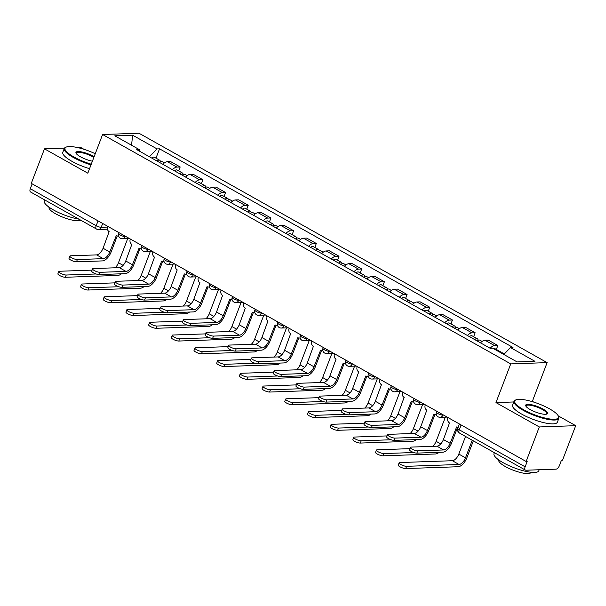 <?xml version="1.0" encoding="UTF-8"?>
<svg xmlns="http://www.w3.org/2000/svg" width="606" height="606" viewBox="0 0 606 606"><rect width="100%" height="100%" fill="white"/><g stroke="black" fill="none" stroke-linecap="round" stroke-linejoin="round"><path stroke-width="0.91" d="M84.007 149.318L80.871 147.553L77.954 147.659M533.75 402.096L532.356 401.316L547.127 362.623L138.994 133.229L102.596 134.502L510.737 363.895L495.966 402.589L539.31 426.95L526.122 461.477L31.292 183.36L44.48 148.834L87.825 173.195L102.596 134.502M539.31 426.95L575.7 425.677L558.224 415.852M575.7 425.677L562.512 460.204L561.451 460.242L559.399 465.62A3.841 1.894 119.3 0 1 555.952 469.165L525.925 470.218A3.841 1.894 119.3 0 1 525.372 470.089L459.484 433.055A3.841 1.894 -60.7 0 1 459.242 429.79L525.129 466.825A3.841 1.894 119.3 0 0 525.372 470.089M98.043 220.879L96.187 225.735A3.841 1.894 -60.7 0 0 96.43 229.007L30.542 191.973A3.841 1.894 -60.7 0 1 30.3 188.701L96.187 225.735A3.841 0.962 20.9 0 0 101.225 227.295L107.391 227.083M32.156 183.845L30.3 188.701M64.471 148.129L44.48 148.834M525.129 466.825L527.182 461.446L526.122 461.477M490.11 348.245A8.825 4.356 -60.7 0 1 494.617 345.625L497.852 345.511L488.254 340.117L485.012 340.231A8.825 4.356 119.3 0 0 480.513 342.852M496.344 349.45L497.852 345.511M467.423 335.497A8.825 4.356 -60.7 0 1 471.922 332.868L475.157 332.755L465.56 327.361L462.325 327.475A8.825 4.356 119.3 0 0 457.818 330.103M473.657 336.701L475.157 332.755M444.728 322.74A8.825 4.356 -60.7 0 1 449.235 320.12L452.47 320.006L442.872 314.605L439.63 314.719A8.825 4.356 119.3 0 0 435.131 317.347M450.962 323.945L452.47 320.006M422.041 309.992A8.825 4.356 -60.7 0 1 426.541 307.363L429.775 307.25L420.178 301.856L416.943 301.97A8.825 4.356 119.3 0 0 412.444 304.591M428.275 311.189L429.775 307.25M399.346 297.235A8.825 4.356 -60.7 0 1 403.854 294.614L407.088 294.501L397.491 289.1L394.248 289.214A8.825 4.356 119.3 0 0 389.749 291.842M405.581 298.44L407.088 294.501M376.659 284.479A8.825 4.356 -60.7 0 1 381.159 281.858L384.401 281.745L374.796 276.351L371.561 276.465A8.825 4.356 119.3 0 0 367.062 279.086M382.894 285.684L384.401 281.745M353.972 271.73A8.825 4.356 -60.7 0 1 358.472 269.102L361.706 268.988L352.109 263.595L348.874 263.708A8.825 4.356 119.3 0 0 344.367 266.337M360.199 272.935L361.706 268.988M331.277 258.974A8.825 4.356 -60.7 0 1 335.777 256.353L339.019 256.24L329.414 250.839L326.18 250.952A8.825 4.356 119.3 0 0 321.68 253.581M337.512 260.179L339.019 256.24M308.59 246.225A8.825 4.356 -60.7 0 1 313.09 243.597L316.324 243.483L306.727 238.09L303.492 238.203A8.825 4.356 119.3 0 0 298.985 240.824M314.825 247.422L316.324 243.483M285.896 233.469A8.825 4.356 -60.7 0 1 290.395 230.848L293.637 230.734L284.032 225.334L280.798 225.447A8.825 4.356 119.3 0 0 276.298 228.076M292.13 234.673L293.637 230.734M263.209 220.713A8.825 4.356 -60.7 0 1 267.708 218.092L270.943 217.978L261.345 212.585L258.111 212.698A8.825 4.356 119.3 0 0 253.603 215.319M269.443 221.917L270.943 217.978M240.514 207.964A8.825 4.356 -60.7 0 1 245.021 205.336L248.255 205.222L238.65 199.828L235.416 199.942A8.825 4.356 119.3 0 0 230.916 202.571M246.748 209.168L248.255 205.222M217.827 195.208A8.825 4.356 -60.7 0 1 222.326 192.587L225.561 192.473L215.963 187.072L212.729 187.186A8.825 4.356 119.3 0 0 208.222 189.814M224.061 196.412L225.561 192.473M195.132 182.459A8.825 4.356 -60.7 0 1 199.639 179.831L202.874 179.717L193.276 174.323L190.034 174.437A8.825 4.356 119.3 0 0 185.534 177.058M201.366 183.656L202.874 179.717M172.445 169.703A8.825 4.356 -60.7 0 1 176.944 167.082L180.179 166.968L170.581 161.567L167.347 161.681A8.825 4.356 119.3 0 0 162.847 164.309M178.679 170.907L180.179 166.968M503.813 354.457L510.502 347.579L534.939 361.312L517.115 361.933L492.678 348.2L490.186 348.291L136.736 149.629L139.228 149.546L114.792 135.812L132.616 135.183L157.052 148.917L149.424 156.765M510.502 347.579L512.994 347.488L159.545 148.834L157.052 148.917M547.127 362.623L510.737 363.895M532.356 401.316L531.273 401.354M513.752 401.967L495.966 402.589M155.984 158.151L159.545 148.834M139.63 151.258L139.228 149.546M131.57 145.243L132.616 135.183M457.598 427.283L451.5 443.259A9.688 4.78 -60.7 0 1 442.797 452.205L416.852 453.114A4.409 1.106 -159.1 0 1 412.035 451.818A4.409 1.106 -159.1 0 1 409.383 449.66L410.247 447.41A4.409 1.106 20.9 0 0 412.898 449.561A4.409 1.106 20.9 0 0 417.716 450.864L443.653 449.955A7.196 3.553 119.3 0 0 450.122 443.304L456.629 426.942A3.841 3.197 -92 0 0 458.091 427.313A3.841 3.197 -92 0 0 458.174 427.306L458.091 427.313M443.653 449.955L436.964 446.19L411.019 447.099A4.409 1.106 20.9 0 0 410.247 447.41M448.016 417.579L447.917 417.837A3.841 3.197 -92 0 0 449.5 422.943L443.425 439.547A7.196 3.553 119.3 0 1 436.964 446.19M473.354 440.857L466.885 457.78A9.688 4.78 -60.7 0 1 458.181 466.734L405.717 468.574A4.409 1.106 -159.1 0 1 400.899 467.271A4.409 1.106 -159.1 0 1 398.248 465.12L399.112 462.863A4.409 1.106 20.9 0 0 401.763 465.014A4.409 1.106 20.9 0 0 406.581 466.317L459.045 464.476A7.196 3.553 119.3 0 0 465.506 457.833L472.233 440.221M465.537 436.464L458.818 454.068A7.196 3.553 119.3 0 1 452.356 460.719L399.884 462.552A4.409 1.106 20.9 0 0 399.112 462.863M501.079 352.927A4.795 2.363 -60.7 0 1 502.51 352.912L504.321 353.934M498.609 351.533A4.795 2.363 -60.7 0 1 500.033 351.525A4.795 2.363 -60.7 0 1 500.768 352.745M493.375 348.594A4.795 2.363 -60.7 0 1 494.799 348.579L500.033 351.525M434.911 414.527L428.806 430.502A9.688 4.78 -60.7 0 1 420.102 439.456L394.165 440.365A4.409 1.106 -159.1 0 1 389.347 439.062A4.409 1.106 -159.1 0 1 386.696 436.911L387.552 434.653A4.409 1.106 20.9 0 0 390.211 436.805A4.409 1.106 20.9 0 0 395.021 438.108L420.965 437.199A7.196 3.553 119.3 0 0 427.427 430.555L433.941 414.193A3.841 3.197 -92 0 0 435.403 414.557A3.841 3.197 -92 0 0 436.267 414.383M420.965 437.199L414.277 433.442L388.332 434.35A4.409 1.106 20.9 0 0 387.552 434.653M425.329 404.831L425.23 405.081A3.841 3.197 -92 0 0 426.813 410.186L420.738 426.791A7.196 3.553 119.3 0 1 414.277 433.442M412.216 401.778L406.118 417.754A9.688 4.78 -60.7 0 1 397.415 426.7L371.47 427.609A4.409 1.106 -159.1 0 1 366.653 426.313A4.409 1.106 -159.1 0 1 364.001 424.155L364.865 421.897A4.409 1.106 20.9 0 0 367.516 424.056A4.409 1.106 20.9 0 0 372.334 425.351L398.271 424.442A7.196 3.553 119.3 0 0 404.74 417.799L411.247 401.437A3.841 3.197 -92 0 0 412.709 401.801A3.841 3.197 -92 0 0 413.572 401.627M398.271 424.442L391.582 420.685L365.645 421.594A4.409 1.106 20.9 0 0 364.865 421.897M402.634 392.074L402.535 392.324A3.841 3.197 -92 0 0 404.126 397.43L398.044 414.042A7.196 3.553 119.3 0 1 391.582 420.685M389.529 389.022L383.424 404.997A9.688 4.78 -60.7 0 1 374.72 413.951L348.783 414.86A4.409 1.106 -159.1 0 1 343.966 413.557A4.409 1.106 -159.1 0 1 341.314 411.406L342.178 409.148A4.409 1.106 20.9 0 0 344.829 411.3A4.409 1.106 20.9 0 0 349.639 412.603L375.584 411.694A7.196 3.553 119.3 0 0 382.045 405.043L388.56 388.688A3.841 3.197 -92 0 0 390.022 389.052A3.841 3.197 -92 0 0 390.885 388.878M375.584 411.694L368.895 407.929L342.951 408.838A4.409 1.106 20.9 0 0 342.178 409.148M379.947 379.318L379.848 379.576A3.841 3.197 -92 0 0 381.432 384.681L375.356 401.286A7.196 3.553 119.3 0 1 368.895 407.929M439.108 452.334A9.688 4.78 -60.7 0 1 435.494 453.977L383.03 455.818A4.409 1.106 -159.1 0 1 378.212 454.515A4.409 1.106 -159.1 0 1 375.561 452.364L376.417 450.106A4.409 1.106 20.9 0 0 379.076 452.265A4.409 1.106 20.9 0 0 383.886 453.561L413.8 452.515M409.77 448.66L377.197 449.803A4.409 1.106 20.9 0 0 376.417 450.106M477.157 340.966A4.795 2.363 -60.7 0 1 479.816 340.163L482.088 341.436M432.82 446.334A7.196 3.553 119.3 0 0 436.123 441.32L445.357 417.14M474.68 339.58A4.795 2.363 -60.7 0 1 477.346 338.769A4.795 2.363 -60.7 0 1 478.111 340.299M469.445 336.633A4.795 2.363 -60.7 0 1 472.104 335.83L477.346 338.769M416.42 439.585A9.688 4.78 -60.7 0 1 412.8 441.229L360.335 443.069A4.409 1.106 -159.1 0 1 355.517 441.766A4.409 1.106 -159.1 0 1 352.866 439.608L353.73 437.358A4.409 1.106 20.9 0 0 356.381 439.509A4.409 1.106 20.9 0 0 361.199 440.812L391.112 439.759M387.075 435.911L354.502 437.047A4.409 1.106 20.9 0 0 353.73 437.358M454.462 328.21A4.795 2.363 -60.7 0 1 457.129 327.407L459.401 328.687M410.126 433.585A7.196 3.553 119.3 0 0 413.436 428.563L422.67 404.391M451.993 326.823A4.795 2.363 -60.7 0 1 454.651 326.02A4.795 2.363 -60.7 0 1 455.424 327.543M446.758 323.877A4.795 2.363 -60.7 0 1 449.417 323.074L454.651 326.02M393.726 426.829A9.688 4.78 -60.7 0 1 390.112 428.472L337.648 430.313A4.409 1.106 -159.1 0 1 332.83 429.01A4.409 1.106 -159.1 0 1 330.179 426.859L331.035 424.601A4.409 1.106 20.9 0 0 333.694 426.753A4.409 1.106 20.9 0 0 338.504 428.056L368.418 427.01M364.388 423.155L331.815 424.298A4.409 1.106 20.9 0 0 331.035 424.601M431.775 315.461A4.795 2.363 -60.7 0 1 434.434 314.658L436.706 315.931M387.439 420.829A7.196 3.553 119.3 0 0 390.741 415.814L399.975 391.635M429.298 314.067A4.795 2.363 -60.7 0 1 431.964 313.264A4.795 2.363 -60.7 0 1 432.729 314.794M424.064 311.128A4.795 2.363 -60.7 0 1 426.722 310.325L431.964 313.264M549.559 408.853A23.407 5.863 20.9 0 0 516.032 399.824A23.407 5.863 20.9 0 0 523.675 409.754A23.407 5.863 20.9 0 0 548.157 418.708A23.407 5.863 20.9 0 0 558.277 415.951A23.407 5.863 20.9 0 0 549.559 408.853M558.277 415.951L558.611 416.64A23.982 6.007 -159.1 0 1 558.815 418.382A23.982 6.007 -159.1 0 1 545.65 418.935A23.982 6.007 -159.1 0 1 523.152 410.292A23.982 6.007 -159.1 0 1 514.017 401.27A23.982 6.007 -159.1 0 1 515.327 400.112L516.032 399.824M543.09 409.08A11.703 2.932 -159.1 0 1 546.907 414.042A11.703 2.932 -159.1 0 1 530.144 409.535A11.703 2.932 -159.1 0 1 525.781 405.982A11.703 2.932 -159.1 0 1 530.841 404.603A11.703 2.932 -159.1 0 1 543.09 409.08M546.506 414.171A11.128 2.788 20.9 0 0 546.809 413.792A11.128 2.788 20.9 0 0 542.567 409.611A11.128 2.788 20.9 0 0 532.136 405.596A11.128 2.788 20.9 0 0 526.023 405.853A11.128 2.788 20.9 0 0 526 406.338M539.204 469.756L538.81 470.779A23.982 6.007 -159.1 0 1 525.637 471.332A23.982 6.007 -159.1 0 1 503.147 462.689A23.982 6.007 -159.1 0 1 494.004 453.674L494.382 452.674M531.053 472.279L531.015 472.377A17.263 4.325 -159.1 0 1 521.531 472.771A17.263 4.325 -159.1 0 1 505.336 466.552A17.263 4.325 -159.1 0 1 498.753 460.06L498.791 459.962M558.815 418.382L557.361 422.2A23.982 6.007 -159.1 0 1 544.188 422.753A23.982 6.007 -159.1 0 1 521.698 414.11A23.982 6.007 -159.1 0 1 512.555 405.088L514.017 401.27M95.256 153.727A23.407 5.863 20.9 0 0 66.296 147.046A23.407 5.863 20.9 0 0 73.932 156.984A23.407 5.863 20.9 0 0 91.256 164.203M91.006 164.862A23.982 6.007 -159.1 0 1 73.417 157.515A23.982 6.007 -159.1 0 1 64.274 148.493A23.982 6.007 -159.1 0 1 65.592 147.334L66.296 147.046M92.407 161.188A11.703 2.932 -159.1 0 1 80.401 156.757A11.703 2.932 -159.1 0 1 76.045 153.204A11.703 2.932 -159.1 0 1 81.106 151.826A11.703 2.932 -159.1 0 1 93.347 156.303A11.703 2.932 -159.1 0 1 94.104 156.742M93.839 157.431A11.128 2.788 20.9 0 0 92.832 156.833A11.128 2.788 20.9 0 0 82.393 152.826A11.128 2.788 20.9 0 0 76.28 153.076A11.128 2.788 20.9 0 0 76.258 153.56M78.916 219.16A23.982 6.007 -159.1 0 1 53.404 209.911A23.982 6.007 -159.1 0 1 44.268 200.897L44.647 199.897M80.765 220.205A17.263 4.325 -159.1 0 1 55.593 213.774A17.263 4.325 -159.1 0 1 49.01 207.282L49.048 207.184M89.544 168.68A23.982 6.007 -159.1 0 1 71.955 161.332A23.982 6.007 -159.1 0 1 62.819 152.311L64.274 148.493M366.835 376.265L360.737 392.249A9.688 4.78 -60.7 0 1 352.033 401.195L326.089 402.104A4.409 1.106 -159.1 0 1 321.278 400.801A4.409 1.106 -159.1 0 1 318.62 398.65L319.483 396.392A4.409 1.106 20.9 0 0 322.134 398.551A4.409 1.106 20.9 0 0 326.952 399.846L352.889 398.937A7.196 3.553 119.3 0 0 359.358 392.294L365.865 375.932A3.841 3.197 -92 0 0 367.327 376.296A3.841 3.197 -92 0 0 368.19 376.121M352.889 398.937L346.2 395.18L320.263 396.089A4.409 1.106 20.9 0 0 319.483 396.392M357.252 366.569L357.154 366.819A3.841 3.197 -92 0 0 358.744 371.925L352.662 388.529A7.196 3.553 119.3 0 1 346.2 395.18M344.147 363.517L338.042 379.492A9.688 4.78 -60.7 0 1 329.338 388.438L303.401 389.347A4.409 1.106 -159.1 0 1 298.584 388.052A4.409 1.106 -159.1 0 1 295.933 385.893L296.796 383.643A4.409 1.106 20.9 0 0 299.447 385.795A4.409 1.106 20.9 0 0 304.257 387.098L330.202 386.189A7.196 3.553 119.3 0 0 336.663 379.538L343.178 363.176A3.841 3.197 -92 0 0 344.64 363.547A3.841 3.197 -92 0 0 345.503 363.365M330.202 386.189L323.513 382.424L297.569 383.333A4.409 1.106 20.9 0 0 296.796 383.643M334.565 353.813L334.467 354.071A3.841 3.197 -92 0 0 336.05 359.176L329.975 375.781A7.196 3.553 119.3 0 1 323.513 382.424M371.039 414.08A9.688 4.78 -60.7 0 1 367.418 415.724L314.953 417.557A4.409 1.106 -159.1 0 1 310.143 416.261A4.409 1.106 -159.1 0 1 307.484 414.103L308.348 411.853A4.409 1.106 20.9 0 0 310.999 414.004A4.409 1.106 20.9 0 0 315.817 415.307L345.731 414.254M341.693 410.398L309.128 411.542A4.409 1.106 20.9 0 0 308.348 411.853M409.08 302.705A4.795 2.363 -60.7 0 1 411.747 301.902L414.019 303.182M364.744 408.08A7.196 3.553 119.3 0 0 368.054 403.058L377.288 378.879M406.611 301.318A4.795 2.363 -60.7 0 1 409.27 300.508A4.795 2.363 -60.7 0 1 410.042 302.038M401.377 298.372A4.795 2.363 -60.7 0 1 404.035 297.569L409.27 300.508M348.344 401.323A9.688 4.78 -60.7 0 1 344.731 402.967L292.266 404.808A4.409 1.106 -159.1 0 1 287.449 403.505A4.409 1.106 -159.1 0 1 284.797 401.354L285.661 399.096A4.409 1.106 20.9 0 0 288.312 401.248A4.409 1.106 20.9 0 0 293.122 402.551L323.036 401.505M319.006 397.65L286.433 398.786A4.409 1.106 20.9 0 0 285.661 399.096M386.393 289.956A4.795 2.363 -60.7 0 1 389.052 289.145L391.325 290.425M342.057 395.324A7.196 3.553 119.3 0 0 345.367 390.302L354.593 366.13M383.924 288.562A4.795 2.363 -60.7 0 1 386.583 287.759A4.795 2.363 -60.7 0 1 387.348 289.289M378.682 285.623A4.795 2.363 -60.7 0 1 381.348 284.812L386.583 287.759M321.453 350.76L315.355 366.736A9.688 4.78 -60.7 0 1 306.651 375.69L280.707 376.599A4.409 1.106 -159.1 0 1 275.897 375.296A4.409 1.106 -159.1 0 1 273.238 373.144L274.101 370.887A4.409 1.106 20.9 0 0 276.753 373.038A4.409 1.106 20.9 0 0 281.57 374.341L307.515 373.432A7.196 3.553 119.3 0 0 313.976 366.789L320.491 350.427A3.841 3.197 -92 0 0 321.945 350.791A3.841 3.197 -92 0 0 322.809 350.616M307.515 373.432L300.818 369.675L274.882 370.584A4.409 1.106 20.9 0 0 274.101 370.887M311.87 341.064L311.779 341.314A3.841 3.197 -92 0 0 313.363 346.42L307.287 363.024A7.196 3.553 119.3 0 1 300.818 369.675M298.766 338.012L292.66 353.987A9.688 4.78 -60.7 0 1 283.956 362.933L258.02 363.842A4.409 1.106 -159.1 0 1 253.202 362.547A4.409 1.106 -159.1 0 1 250.551 360.388L251.414 358.131A4.409 1.106 20.9 0 0 254.065 360.29A4.409 1.106 20.9 0 0 258.883 361.585L284.82 360.676A7.196 3.553 119.3 0 0 291.281 354.033L297.796 337.671A3.841 3.197 -92 0 0 299.258 338.034A3.841 3.197 -92 0 0 300.121 337.86M284.82 360.676L278.131 356.919L252.187 357.828A4.409 1.106 20.9 0 0 251.414 358.131M289.183 328.308L289.085 328.558A3.841 3.197 -92 0 0 290.668 333.664L284.593 350.276A7.196 3.553 119.3 0 1 278.131 356.919M276.071 325.255L269.973 341.231A9.688 4.78 -60.7 0 1 261.269 350.185L235.325 351.094A4.409 1.106 -159.1 0 1 230.515 349.791A4.409 1.106 -159.1 0 1 227.864 347.639L228.72 345.382A4.409 1.106 20.9 0 0 231.371 347.533A4.409 1.106 20.9 0 0 236.189 348.836L262.133 347.927A7.196 3.553 119.3 0 0 268.594 341.276L275.109 324.922A3.841 3.197 -92 0 0 276.563 325.286A3.841 3.197 -92 0 0 277.427 325.111M262.133 347.927L255.437 344.163L229.5 345.072A4.409 1.106 20.9 0 0 228.72 345.382M266.488 315.552L266.398 315.809A3.841 3.197 -92 0 0 267.981 320.915L261.906 337.519A7.196 3.553 119.3 0 1 255.437 344.163M253.384 312.499L247.278 328.475A9.688 4.78 -60.7 0 1 238.575 337.428L212.638 338.337A4.409 1.106 -159.1 0 1 207.82 337.034A4.409 1.106 -159.1 0 1 205.169 334.883L206.032 332.626A4.409 1.106 20.9 0 0 208.684 334.785A4.409 1.106 20.9 0 0 213.501 336.08L239.438 335.171A7.196 3.553 119.3 0 0 245.9 328.528L252.414 312.166A3.841 3.197 -92 0 0 253.876 312.529A3.841 3.197 -92 0 0 254.74 312.355M239.438 335.171L232.749 331.414L206.805 332.323A4.409 1.106 20.9 0 0 206.032 332.626M243.801 302.803L243.703 303.053A3.841 3.197 -92 0 0 245.286 308.159L239.211 324.763A7.196 3.553 119.3 0 1 232.749 331.414M230.689 299.75L224.591 315.726A9.688 4.78 -60.7 0 1 215.887 324.672L189.943 325.581A4.409 1.106 -159.1 0 1 185.133 324.286A4.409 1.106 -159.1 0 1 182.482 322.127L183.338 319.877A4.409 1.106 20.9 0 0 185.997 322.028A4.409 1.106 20.9 0 0 190.807 323.331L216.751 322.422A7.196 3.553 119.3 0 0 223.213 315.771L229.727 299.409A3.841 3.197 -92 0 0 231.181 299.773A3.841 3.197 -92 0 0 232.045 299.599M216.751 322.422L210.055 318.658L184.118 319.567A4.409 1.106 20.9 0 0 183.338 319.877M221.114 290.047L221.016 290.304A3.841 3.197 -92 0 0 222.599 295.41L216.524 312.014A7.196 3.553 119.3 0 1 210.055 318.658M208.002 286.994L201.904 302.97A9.688 4.78 -60.7 0 1 193.2 311.923L167.256 312.832A4.409 1.106 -159.1 0 1 162.438 311.529A4.409 1.106 -159.1 0 1 159.787 309.378L160.651 307.121A4.409 1.106 20.9 0 0 163.302 309.272A4.409 1.106 20.9 0 0 168.12 310.575L194.056 309.666A7.196 3.553 119.3 0 0 200.518 303.023L207.032 286.661A3.841 3.197 -92 0 0 208.494 287.024A3.841 3.197 -92 0 0 209.358 286.85M194.056 309.666L187.368 305.909L161.423 306.818A4.409 1.106 20.9 0 0 160.651 307.121M198.42 277.298L198.321 277.548A3.841 3.197 -92 0 0 199.904 282.654L193.829 299.258A7.196 3.553 119.3 0 1 187.368 305.909M185.315 274.245L179.209 290.221A9.688 4.78 -60.7 0 1 170.506 299.167L144.561 300.076A4.409 1.106 -159.1 0 1 139.751 298.781A4.409 1.106 -159.1 0 1 137.1 296.622L137.956 294.365A4.409 1.106 20.9 0 0 140.615 296.523A4.409 1.106 20.9 0 0 145.425 297.819L171.369 296.91A7.196 3.553 119.3 0 0 177.831 290.266L184.345 273.904A3.841 3.197 -92 0 0 185.8 274.268A3.841 3.197 -92 0 0 186.671 274.094M171.369 296.91L164.68 293.152L138.736 294.061A4.409 1.106 20.9 0 0 137.956 294.365M175.732 264.542L175.634 264.792A3.841 3.197 -92 0 0 177.217 269.897L171.142 286.509A7.196 3.553 119.3 0 1 164.68 293.152M162.62 261.489L156.522 277.465A9.688 4.78 -60.7 0 1 147.819 286.418L121.874 287.327A4.409 1.106 -159.1 0 1 117.056 286.024A4.409 1.106 -159.1 0 1 114.405 283.873L115.269 281.616A4.409 1.106 20.9 0 0 117.92 283.767A4.409 1.106 20.9 0 0 122.738 285.07L148.675 284.161A7.196 3.553 119.3 0 0 155.144 277.51L161.65 261.156A3.841 3.197 -92 0 0 163.112 261.519A3.841 3.197 -92 0 0 163.976 261.345M148.675 284.161L141.986 280.396L116.041 281.305A4.409 1.106 20.9 0 0 115.269 281.616M153.038 251.785L152.939 252.043A3.841 3.197 -92 0 0 154.522 257.149L148.447 273.753A7.196 3.553 119.3 0 1 141.986 280.396M325.657 388.567A9.688 4.78 -60.7 0 1 322.036 390.211L269.572 392.052A4.409 1.106 -159.1 0 1 264.761 390.749A4.409 1.106 -159.1 0 1 262.103 388.597L262.966 386.34A4.409 1.106 20.9 0 0 265.617 388.499A4.409 1.106 20.9 0 0 270.435 389.794L300.349 388.749M296.311 384.893L263.746 386.037A4.409 1.106 20.9 0 0 262.966 386.34M363.698 277.2A4.795 2.363 -60.7 0 1 366.365 276.397L368.637 277.669M319.362 382.568A7.196 3.553 119.3 0 0 322.672 377.553L331.906 353.374M361.229 275.813A4.795 2.363 -60.7 0 1 363.888 275.003A4.795 2.363 -60.7 0 1 364.66 276.533M355.995 272.867A4.795 2.363 -60.7 0 1 358.654 272.064L363.888 275.003M302.97 375.818A9.688 4.78 -60.7 0 1 299.349 377.462L246.884 379.303A4.409 1.106 -159.1 0 1 242.067 378A4.409 1.106 -159.1 0 1 239.415 375.841L240.279 373.591A4.409 1.106 20.9 0 0 242.93 375.743A4.409 1.106 20.9 0 0 247.74 377.046L277.654 375.993M273.624 372.145L241.052 373.281A4.409 1.106 20.9 0 0 240.279 373.591M341.011 264.443A4.795 2.363 -60.7 0 1 343.67 263.64L345.943 264.92M296.675 369.819A7.196 3.553 119.3 0 0 299.985 364.797L309.211 340.625M338.542 263.057A4.795 2.363 -60.7 0 1 341.201 262.254A4.795 2.363 -60.7 0 1 341.966 263.777M333.3 260.11A4.795 2.363 -60.7 0 1 335.966 259.307L341.201 262.254M280.275 363.062A9.688 4.78 -60.7 0 1 276.654 364.706L224.19 366.547A4.409 1.106 -159.1 0 1 219.38 365.244A4.409 1.106 -159.1 0 1 216.721 363.092L217.584 360.835A4.409 1.106 20.9 0 0 220.236 362.986A4.409 1.106 20.9 0 0 225.053 364.289L254.967 363.244M250.929 359.388L218.365 360.532A4.409 1.106 20.9 0 0 217.584 360.835M318.324 251.695A4.795 2.363 -60.7 0 1 320.983 250.892L323.256 252.164M273.98 357.063A7.196 3.553 119.3 0 0 277.29 352.048L286.524 327.869M315.847 250.301A4.795 2.363 -60.7 0 1 318.506 249.498A4.795 2.363 -60.7 0 1 319.279 251.028M310.613 247.362A4.795 2.363 -60.7 0 1 313.272 246.559L318.506 249.498M257.588 350.313A9.688 4.78 -60.7 0 1 253.967 351.957L201.503 353.79A4.409 1.106 -159.1 0 1 196.685 352.495A4.409 1.106 -159.1 0 1 194.034 350.336L194.897 348.086A4.409 1.106 20.9 0 0 197.548 350.238A4.409 1.106 20.9 0 0 202.366 351.541L232.272 350.488M228.242 346.632L195.67 347.776A4.409 1.106 20.9 0 0 194.897 348.086M295.63 238.938A4.795 2.363 -60.7 0 1 298.288 238.135L300.568 239.415M251.293 344.314A7.196 3.553 119.3 0 0 254.603 339.292L263.83 315.112M293.16 237.552A4.795 2.363 -60.7 0 1 295.819 236.741A4.795 2.363 -60.7 0 1 296.584 238.272M287.918 234.605A4.795 2.363 -60.7 0 1 290.585 233.802L295.819 236.741M234.893 337.557A9.688 4.78 -60.7 0 1 231.28 339.201L178.808 341.042A4.409 1.106 -159.1 0 1 173.998 339.739A4.409 1.106 -159.1 0 1 171.346 337.587L172.202 335.33A4.409 1.106 20.9 0 0 174.854 337.481A4.409 1.106 20.9 0 0 179.671 338.784L209.585 337.739M205.555 333.883L172.983 335.02A4.409 1.106 20.9 0 0 172.202 335.33M272.942 226.19A4.795 2.363 -60.7 0 1 275.601 225.379L277.874 226.659M228.598 331.558A7.196 3.553 119.3 0 0 231.909 326.536L241.143 302.364M270.465 224.796A4.795 2.363 -60.7 0 1 273.132 223.993A4.795 2.363 -60.7 0 1 273.897 225.523M265.231 221.857A4.795 2.363 -60.7 0 1 267.89 221.046L273.132 223.993M212.206 324.801A9.688 4.78 -60.7 0 1 208.585 326.445L156.121 328.285A4.409 1.106 -159.1 0 1 151.303 326.982A4.409 1.106 -159.1 0 1 148.652 324.831L149.515 322.574A4.409 1.106 20.9 0 0 152.167 324.733A4.409 1.106 20.9 0 0 156.984 326.028L186.89 324.983M182.861 321.127L150.288 322.271A4.409 1.106 20.9 0 0 149.515 322.574M250.248 213.433A4.795 2.363 -60.7 0 1 252.907 212.63L255.187 213.903M205.911 318.801A7.196 3.553 119.3 0 0 209.221 313.787L218.455 289.607M247.778 212.047A4.795 2.363 -60.7 0 1 250.437 211.236A4.795 2.363 -60.7 0 1 251.202 212.767M242.544 209.1A4.795 2.363 -60.7 0 1 245.203 208.297L250.437 211.236M189.511 312.052A9.688 4.78 -60.7 0 1 185.898 313.696L133.426 315.537A4.409 1.106 -159.1 0 1 128.616 314.234A4.409 1.106 -159.1 0 1 125.965 312.075L126.821 309.825A4.409 1.106 20.9 0 0 129.479 311.976A4.409 1.106 20.9 0 0 134.29 313.279L164.203 312.226M160.173 308.378L127.601 309.514A4.409 1.106 20.9 0 0 126.821 309.825M227.561 200.677A4.795 2.363 -60.7 0 1 230.219 199.874L232.492 201.154M183.224 306.053A7.196 3.553 119.3 0 0 186.527 301.03L195.761 276.859M225.084 199.291A4.795 2.363 -60.7 0 1 227.75 198.488A4.795 2.363 -60.7 0 1 228.515 200.01M219.849 196.344A4.795 2.363 -60.7 0 1 222.508 195.541L227.75 198.488M166.824 299.296A9.688 4.78 -60.7 0 1 163.203 300.94L110.739 302.78A4.409 1.106 -159.1 0 1 105.921 301.477A4.409 1.106 -159.1 0 1 103.27 299.326L104.134 297.069A4.409 1.106 20.9 0 0 106.785 299.22A4.409 1.106 20.9 0 0 111.602 300.523L141.509 299.478M137.479 295.622L104.906 296.766A4.409 1.106 20.9 0 0 104.134 297.069M204.866 187.928A4.795 2.363 -60.7 0 1 207.532 187.125L209.805 188.398M160.529 293.296A7.196 3.553 119.3 0 0 163.84 288.282L173.074 264.102M202.396 186.534A4.795 2.363 -60.7 0 1 205.055 185.731A4.795 2.363 -60.7 0 1 205.82 187.262M197.162 183.595A4.795 2.363 -60.7 0 1 199.821 182.792L205.055 185.731M139.933 248.733L133.828 264.708A9.688 4.78 -60.7 0 1 125.124 273.662L99.187 274.571A4.409 1.106 -159.1 0 1 94.369 273.268A4.409 1.106 -159.1 0 1 91.718 271.117L92.574 268.859A4.409 1.106 20.9 0 0 95.233 271.018A4.409 1.106 20.9 0 0 100.043 272.314L125.987 271.405A7.196 3.553 119.3 0 0 132.449 264.761L138.963 248.399A3.841 3.197 -92 0 0 140.425 248.763A3.841 3.197 -92 0 0 141.289 248.589M125.987 271.405L119.299 267.647L93.354 268.556A4.409 1.106 20.9 0 0 92.574 268.859M130.351 239.037L130.252 239.287A3.841 3.197 -92 0 0 131.835 244.392L125.76 260.997A7.196 3.553 119.3 0 1 119.299 267.647M144.13 286.547A9.688 4.78 -60.7 0 1 140.516 288.191L88.052 290.024A4.409 1.106 -159.1 0 1 83.234 288.729A4.409 1.106 -159.1 0 1 80.583 286.57L81.439 284.32A4.409 1.106 20.9 0 0 84.098 286.471A4.409 1.106 20.9 0 0 88.908 287.774L118.821 286.721M114.792 282.866L82.219 284.009A4.409 1.106 20.9 0 0 81.439 284.32M182.179 175.172A4.795 2.363 -60.7 0 1 184.838 174.369L187.11 175.649M137.842 280.548A7.196 3.553 119.3 0 0 141.145 275.525L150.379 251.346M179.702 173.786A4.795 2.363 -60.7 0 1 182.368 172.975A4.795 2.363 -60.7 0 1 183.133 174.505M174.467 170.839A4.795 2.363 -60.7 0 1 177.126 170.036L182.368 172.975M117.238 235.984L111.14 251.96A9.688 4.78 -60.7 0 1 102.437 260.906L76.492 261.815A4.409 1.106 -159.1 0 1 71.675 260.519A4.409 1.106 -159.1 0 1 69.023 258.361L69.887 256.111A4.409 1.106 20.9 0 0 72.538 258.262A4.409 1.106 20.9 0 0 77.356 259.565L103.293 258.656A7.196 3.553 119.3 0 0 109.762 252.005L116.269 235.643A3.841 3.197 -92 0 0 117.731 236.007A3.841 3.197 -92 0 0 118.594 235.832M103.293 258.656L96.604 254.891L70.667 255.8A4.409 1.106 20.9 0 0 69.887 256.111M107.656 226.28L107.557 226.538A3.841 3.197 -92 0 0 109.148 231.643L103.065 248.248A7.196 3.553 119.3 0 1 96.604 254.891M121.442 273.791A9.688 4.78 -60.7 0 1 117.822 275.435L65.357 277.275A4.409 1.106 -159.1 0 1 60.539 275.972A4.409 1.106 -159.1 0 1 57.888 273.821L58.752 271.564A4.409 1.106 20.9 0 0 61.403 273.715A4.409 1.106 20.9 0 0 66.221 275.018L96.134 273.973M92.097 270.117L59.532 271.253A4.409 1.106 20.9 0 0 58.752 271.564M159.484 162.423A4.795 2.363 -60.7 0 1 162.15 161.613L164.423 162.893M115.148 267.791A7.196 3.553 119.3 0 0 118.458 262.769L127.692 238.597M157.015 161.029A4.795 2.363 -60.7 0 1 159.673 160.226A4.795 2.363 -60.7 0 1 160.446 161.757M151.78 158.09A4.795 2.363 -60.7 0 1 154.439 157.28L159.673 160.226M119.079 232.704L118.746 233.575A3.841 0.962 20.9 0 0 120.208 235.022A3.841 0.962 20.9 0 0 125.237 236.582L125.934 236.552M125.366 236.234L125.237 236.582A3.841 3.197 88 0 1 122.465 238.779L129.457 238.537M141.766 245.453L141.433 246.331A3.841 0.962 20.9 0 0 142.895 247.771A3.841 0.962 20.9 0 0 147.925 249.331L148.629 249.308M148.061 248.99L147.925 249.331A3.841 3.197 88 0 1 145.152 251.535L152.151 251.285M164.461 258.209L164.128 259.08A3.841 0.962 20.9 0 0 165.589 260.527A3.841 0.962 20.9 0 0 170.619 262.087L171.316 262.065M170.748 261.739L170.619 262.087A3.841 3.197 88 0 1 167.847 264.284L174.839 264.042M187.148 270.958L186.815 271.836A3.841 0.962 20.9 0 0 188.277 273.276A3.841 0.962 20.9 0 0 193.306 274.836L194.011 274.813M193.443 274.495L193.306 274.836A3.841 3.197 88 0 1 190.534 277.04L197.526 276.79M209.843 283.714L209.509 284.593A3.841 0.962 20.9 0 0 210.971 286.032A3.841 0.962 20.9 0 0 216.001 287.592L216.698 287.57M216.13 287.252L216.001 287.592A3.841 3.197 88 0 1 213.221 289.789L220.22 289.547M232.53 296.47L232.196 297.341A3.841 0.962 20.9 0 0 233.658 298.788A3.841 0.962 20.9 0 0 238.688 300.349L239.393 300.318M238.825 300L238.688 300.349A3.841 3.197 88 0 1 235.916 302.545L242.908 302.303M255.224 309.219L254.884 310.098A3.841 0.962 20.9 0 0 256.353 311.537A3.841 0.962 20.9 0 0 261.383 313.097L262.08 313.075M261.512 312.757L261.383 313.097A3.841 3.197 88 0 1 258.603 315.302L265.602 315.052M277.912 321.975L277.578 322.846A3.841 0.962 20.9 0 0 279.04 324.293A3.841 0.962 20.9 0 0 284.07 325.854L284.767 325.831M284.199 325.505L284.07 325.854A3.841 3.197 88 0 1 281.298 328.051L288.289 327.808M300.606 334.724L300.265 335.603A3.841 0.962 20.9 0 0 301.727 337.042A3.841 0.962 20.9 0 0 306.765 338.602L307.462 338.58M306.894 338.262L306.765 338.602A3.841 3.197 88 0 1 303.985 340.807L310.984 340.557M323.293 347.48L322.96 348.359A3.841 0.962 20.9 0 0 324.422 349.798A3.841 0.962 20.9 0 0 329.452 351.359L330.149 351.336M329.581 351.018L329.452 351.359A3.841 3.197 88 0 1 326.679 353.556L333.671 353.313M345.981 360.237L345.647 361.108A3.841 0.962 20.9 0 0 347.109 362.555A3.841 0.962 20.9 0 0 352.147 364.115L352.844 364.085M352.275 363.767L352.147 364.115A3.841 3.197 88 0 1 349.367 366.312L356.366 366.069M368.675 372.985L368.342 373.864A3.841 0.962 20.9 0 0 369.804 375.303A3.841 0.962 20.9 0 0 374.834 376.864L375.531 376.841M374.962 376.523L374.834 376.864A3.841 3.197 88 0 1 372.061 379.068L379.053 378.818M391.362 385.742L391.029 386.613A3.841 0.962 20.9 0 0 392.491 388.06A3.841 0.962 20.9 0 0 397.521 389.62L398.225 389.597M397.657 389.272L397.521 389.62A3.841 3.197 88 0 1 394.748 391.817L401.748 391.574M414.057 398.49L413.724 399.369A3.841 0.962 20.9 0 0 415.186 400.808A3.841 0.962 20.9 0 0 420.216 402.369L420.912 402.346M420.344 402.028L420.216 402.369A3.841 3.197 88 0 1 417.443 404.573L424.435 404.323M436.744 411.247L436.411 412.125A3.841 0.962 20.9 0 0 437.873 413.565A3.841 0.962 20.9 0 0 442.903 415.125L443.607 415.102M443.039 414.784L442.903 415.125A3.841 3.197 88 0 1 440.13 417.322L447.122 417.079M102.679 223.485L101.225 227.295A3.841 3.197 -92 0 1 98.445 229.5L107.398 229.182M190.034 174.437L199.639 179.831M212.729 187.186L222.326 192.587M235.416 199.942L245.021 205.336M258.111 212.698L267.708 218.092M280.798 225.447L290.395 230.848M303.492 238.203L313.09 243.597M326.18 250.952L335.777 256.353M348.874 263.708L358.472 269.102M371.561 276.465L381.159 281.858M394.248 289.214L403.854 294.614M416.943 301.97L426.541 307.363M439.63 314.719L449.235 320.12M462.325 327.475L471.922 332.868M485.012 340.231L494.617 345.625M167.347 161.681L176.944 167.082M459.439 424.003L457.78 428.344A3.841 0.962 20.9 0 0 459.242 429.79L461.098 424.935M417.716 450.864L416.852 453.114M450.122 443.304L443.425 439.547M406.581 466.317L405.717 468.574M458.818 454.068L465.506 457.833M452.356 460.719L459.045 464.476M395.021 438.108L394.165 440.365M427.427 430.555L420.738 426.791M372.334 425.351L371.47 427.609M404.74 417.799L398.044 414.042M349.639 412.603L348.783 414.86M382.045 405.043L375.356 401.286M383.886 453.561L383.03 455.818M436.123 441.32L440.759 443.918M361.199 440.812L360.335 443.069M413.436 428.563L418.064 431.169M338.504 428.056L337.648 430.313M390.741 415.814L395.377 418.413M326.952 399.846L326.089 402.104M359.358 392.294L352.662 388.529M304.257 387.098L303.401 389.347M336.663 379.538L329.975 375.781M315.817 415.307L314.953 417.557M368.054 403.058L372.682 405.664M293.122 402.551L292.266 404.808M345.367 390.302L349.995 392.908M281.57 374.341L280.707 376.599M313.976 366.789L307.287 363.024M258.883 361.585L258.02 363.842M291.281 354.033L284.593 350.276M236.189 348.836L235.325 351.094M268.594 341.276L261.906 337.519M213.501 336.08L212.638 338.337M245.9 328.528L239.211 324.763M190.807 323.331L189.943 325.581M223.213 315.771L216.524 312.014M168.12 310.575L167.256 312.832M200.518 303.023L193.829 299.258M145.425 297.819L144.561 300.076M177.831 290.266L171.142 286.509M122.738 285.07L121.874 287.327M155.144 277.51L148.447 273.753M270.435 389.794L269.572 392.052M322.672 377.553L327.301 380.151M247.74 377.046L246.884 379.303M299.985 364.797L304.613 367.403M225.053 364.289L224.19 366.547M277.29 352.048L281.919 354.646M202.366 351.541L201.503 353.79M254.603 339.292L259.232 341.898M179.671 338.784L178.808 341.042M231.909 326.536L236.545 329.141M156.984 326.028L156.121 328.285M209.221 313.787L213.85 316.385M134.29 313.279L133.426 315.537M186.527 301.03L191.163 303.636M111.602 300.523L110.739 302.78M163.84 288.282L168.468 290.88M100.043 272.314L99.187 274.571M132.449 264.761L125.76 260.997M88.908 287.774L88.052 290.024M141.145 275.525L145.781 278.131M77.356 259.565L76.492 261.815M109.762 252.005L103.065 248.248M66.221 275.018L65.357 277.275M118.458 262.769L123.086 265.375M436.411 412.125A3.841 3.841 0 0 0 440.13 417.322M413.724 399.369A3.841 3.841 0 0 0 417.443 404.573M391.029 386.613A3.841 3.841 0 0 0 394.748 391.817M368.342 373.864A3.841 3.841 0 0 0 372.061 379.068M345.647 361.108A3.841 3.841 0 0 0 349.367 366.312M322.96 348.359A3.841 3.841 0 0 0 326.679 353.556M300.265 335.603A3.841 3.841 0 0 0 303.985 340.807M277.578 322.846A3.841 3.841 0 0 0 281.298 328.051M254.884 310.098A3.841 3.841 0 0 0 258.603 315.302M232.196 297.341A3.841 3.841 0 0 0 235.916 302.545M209.509 284.593A3.841 3.841 0 0 0 213.221 289.789M186.815 271.836A3.841 3.841 0 0 0 190.534 277.04M164.128 259.08A3.841 3.841 0 0 0 167.847 264.284M141.433 246.331A3.841 3.841 0 0 0 145.152 251.535M118.746 233.575A3.841 3.841 0 0 0 122.465 238.779M96.43 229.007A3.841 3.841 0 0 0 98.445 229.5M457.78 428.344A3.841 3.841 0 0 0 459.484 433.055M435.403 414.557L436.305 414.527M412.709 401.801L413.61 401.77M390.022 389.052L390.923 389.022M367.327 376.296L368.228 376.265M344.64 363.547L345.541 363.509M321.945 350.791L322.846 350.76M299.258 338.034L300.159 338.004M276.563 325.286L277.465 325.255M253.876 312.529L254.778 312.499M231.181 299.773L232.083 299.743M208.494 287.024L209.396 286.994M185.8 274.268L186.701 274.238M163.112 261.519L164.014 261.489M140.425 248.763L141.327 248.733M117.731 236.007L118.632 235.976"/></g></svg>
